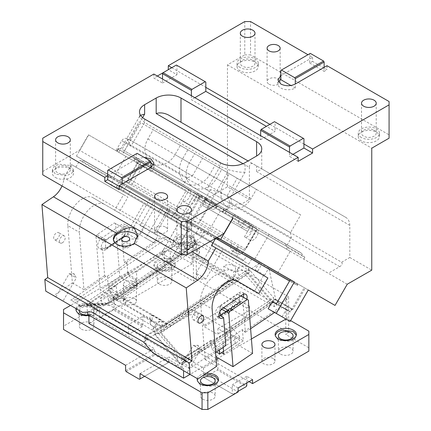 <?xml version="1.0" encoding="UTF-8"?>
<svg xmlns="http://www.w3.org/2000/svg" width="431" height="431" viewBox="0 0 431 431"><rect width="100%" height="100%" fill="white"/><g stroke="black" fill="none" stroke-linecap="round" stroke-linejoin="round"><path stroke-width="0.32" stroke-dasharray="2.15 1.62" d="M107.685 175.676L136.546 159.012L143.949 157.288M119.231 186.337L122.118 188.008L122.118 184.005M150.979 163.015A10.204 5.889 0 0 0 136.546 163.015L136.546 153.684L137.123 153.35M150.979 167.347L150.979 171.344A10.204 5.889 0 0 0 153.964 167.18A10.204 5.889 0 0 0 153.361 165.181M136.546 163.015L150.979 171.344M298.166 161.345L289.508 156.345L289.508 152.348M122.118 188.008L119.231 189.672M107.685 170.342L136.546 153.684M42.75 174.841L42.75 138.184M153.862 74.035L153.862 78.033L162.519 83.032L162.519 79.035M191.38 95.698L191.38 99.696L260.647 139.687L260.647 135.684M140.538 115.314L139.488 117.092L144.627 122.517L220.241 166.172C226.399 169.97 239.27 172.955 245.061 172.109L245.061 162.681M242.998 163.699L249.393 167.39C249.495 164.206 250.648 162.988 252.852 163.732L346.362 217.72C348.566 219.524 349.719 222.073 349.821 225.375L349.821 257.49L341.654 262.21L230.197 197.856C225.505 194.575 219.029 191.881 210.781 189.78L206.594 189.807L220.241 166.172L220.241 162.681M349.821 225.375L256.607 171.554C260.001 170.17 261.714 169.275 261.741 168.86L248.046 160.957M144.627 119.026L144.627 122.517L130.981 146.152L126.843 138.486L129.763 139.87L241.22 204.224L249.393 199.505L249.393 167.39M68.146 166.845A7.349 4.24 180 0 1 70.301 169.846A7.349 4.24 180 0 1 65.765 173.763A7.349 4.24 180 0 1 57.759 172.842A7.349 4.24 180 0 1 55.61 169.846A7.349 4.24 180 0 1 60.141 165.924A7.349 4.24 180 0 1 68.146 166.845M189.36 236.829A7.349 4.24 180 0 1 191.515 239.825A7.349 4.24 180 0 1 186.979 243.747A7.349 4.24 180 0 1 178.973 242.825A7.349 4.24 180 0 1 176.818 239.825A7.349 4.24 180 0 1 181.354 235.908A7.349 4.24 180 0 1 189.36 236.829M165.698 227.164A6.53 3.771 180 0 1 167.611 229.831A6.53 3.771 180 0 1 163.575 233.311A6.53 3.771 180 0 1 156.458 232.492A6.53 3.771 180 0 1 154.546 229.831A6.53 3.771 180 0 1 158.581 226.345A6.53 3.771 180 0 1 165.698 227.164M292.967 154.346L289.508 156.345M260.647 139.687L275.075 131.353L266.417 126.353M269.881 124.354L275.075 127.355L275.075 122.021L274.499 121.687M303.936 144.019L275.075 127.355L275.075 131.353M42.75 171.511L79.552 150.263L88.474 134.806L197.996 198.039L195.749 196.741L183.504 217.951L277.99 272.5L208.151 232.18L220.392 210.969L290.235 251.295L277.99 272.5M223.851 233.575L79.552 150.263M176.662 247.491A10.613 6.126 -0 0 0 188.228 248.816A10.613 6.126 -0 0 0 194.78 243.159A10.613 6.126 -0 0 0 191.671 238.828A10.613 6.126 -0 0 0 180.104 237.497A10.613 6.126 -0 0 0 173.553 243.159A10.613 6.126 -0 0 0 176.662 247.491M55.448 177.507A10.613 6.126 -0 0 0 67.015 178.838A10.613 6.126 -0 0 0 73.566 173.176A10.613 6.126 -0 0 0 70.458 168.844A10.613 6.126 -0 0 0 58.891 167.519A10.613 6.126 -0 0 0 52.34 173.176A10.613 6.126 -0 0 0 55.448 177.507M195.749 196.741L88.474 134.806M217.073 237.492L183.504 217.951M145.818 238.138L131.945 230.127L153.899 242.804L145.818 238.138L163.979 206.681L335.016 305.423M308.284 289.988L296.065 282.935C297.169 283.63 297.557 284.482 297.218 285.489L268.357 268.825L269.515 267.608L193.05 223.463L269.515 267.608M88.678 134.925L76.432 156.135L208.151 232.18M76.432 156.135L168.02 209.013L153.942 233.403L140.064 225.386L154.147 201.002M163.979 206.681L168.02 209.013M268.163 308.768L290.122 321.451M282.041 316.785L286.119 309.711L290.16 312.044L304.243 287.655M347.262 284.218L202.958 200.905L227.455 186.844L249.393 199.505M190.717 222.116L202.958 200.905M347.327 284.255L203.028 200.943M349.821 257.49L371.759 270.151M341.654 262.21C342.753 263.729 342.106 265.216 339.709 266.66L328.282 273.259M244.77 21.55L244.77 54.877L227.455 64.871L227.455 186.844M227.455 64.871L371.759 148.183M244.77 54.877L250.546 54.877L250.546 21.55M389.074 101.527L389.074 134.855L250.546 54.877M389.074 134.855L389.074 138.184M358.258 136.444A10.613 6.126 0 0 0 358.258 136.519A10.613 6.126 0 0 0 361.367 140.851A10.613 6.126 0 0 0 369.001 142.645A10.613 6.126 0 0 0 379.485 136.519A10.613 6.126 0 0 0 376.376 132.188A10.613 6.126 0 0 0 364.868 130.846A10.613 6.126 0 0 0 358.258 136.444M237.05 66.466A10.613 6.126 0 0 0 237.045 66.541A10.613 6.126 0 0 0 240.153 70.873A10.613 6.126 0 0 0 247.787 72.667A10.613 6.126 0 0 0 258.271 66.541A10.613 6.126 0 0 0 255.163 62.204A10.613 6.126 0 0 0 243.655 60.863A10.613 6.126 0 0 0 237.05 66.466M269.014 84.201A6.53 3.771 0 0 0 276.131 85.02A6.53 3.771 0 0 0 280.161 81.534A6.53 3.771 0 0 0 278.248 78.868A6.53 3.771 0 0 0 271.131 78.049A6.53 3.771 0 0 0 267.101 81.534A6.53 3.771 0 0 0 269.014 84.201M280.85 75.7L312.594 57.371L307.976 54.71M171.759 67.705L205.813 87.364M162.519 83.032L176.952 74.703L168.295 69.703L163.101 72.704M157.326 76.034L153.862 78.033M113.665 177.626L125.911 156.421M131.945 230.127L150.107 198.669M140.021 234.793L144.105 227.719L140.064 225.386M153.899 242.804L157.983 235.735L153.942 233.403M222.078 211.944L233.505 205.345C236.01 203.96 238.58 203.588 241.22 204.224M176.376 65.038L176.952 65.372L176.952 74.703M194.844 97.697L191.38 99.696M203.766 201.369L222.008 211.901L203.766 201.369L209.482 191.472L206.594 189.807M118.013 149.034L118.498 148.356L118.38 149.245L198.405 195.448L199.165 196.525L216.481 206.524L215.721 205.447L118.013 149.034L116.79 151.157L116.165 150.796L220.392 210.969M346.362 217.72L261.741 168.86L261.746 148.851M70.458 165.515L73.566 169.846L71.778 173.246L67.015 175.503L55.448 174.178L52.34 169.846L54.128 166.441L58.891 164.184L70.458 165.515M191.671 235.493L194.78 239.825L192.991 243.229L188.228 245.487L176.662 244.156L173.553 239.825L175.342 236.42L180.104 234.168L191.671 235.493M275.075 122.021L303.936 138.685M290.235 251.295L116.79 151.157M276.282 304.033L290.16 312.044M286.119 309.711L272.247 301.7M327.027 65.706L327.027 69.703L312.594 61.374L312.594 57.371M361.367 137.521A10.613 6.126 180 0 1 358.258 133.19A10.613 6.126 180 0 1 364.809 127.528A10.613 6.126 180 0 1 376.376 128.853A10.613 6.126 180 0 1 379.485 133.19A10.613 6.126 180 0 1 372.934 138.847A10.613 6.126 180 0 1 361.367 137.521M240.153 67.538A10.613 6.126 180 0 1 237.045 63.206A10.613 6.126 180 0 1 243.596 57.544A10.613 6.126 180 0 1 255.163 58.875A10.613 6.126 180 0 1 258.271 63.206A10.613 6.126 180 0 1 251.72 68.868A10.613 6.126 180 0 1 240.153 67.538M176.952 65.372L205.813 82.035M312.594 61.374L309.706 63.039L309.706 53.708L280.85 70.372M278.464 81.868A10.204 5.889 0 0 0 277.86 83.867A10.204 5.889 0 0 0 280.85 88.032A10.204 5.889 0 0 0 295.278 88.032L295.278 84.034M324.139 67.371L324.139 71.368L327.027 69.703M252.852 60.205A7.349 4.24 180 0 1 255.007 63.206A7.349 4.24 180 0 1 250.47 67.123A7.349 4.24 180 0 1 242.464 66.207A7.349 4.24 180 0 1 240.315 63.206A7.349 4.24 180 0 1 244.846 59.289A7.349 4.24 180 0 1 252.852 60.205M374.065 130.189A7.349 4.24 180 0 1 376.22 133.19A7.349 4.24 180 0 1 371.684 137.106A7.349 4.24 180 0 1 363.678 136.185A7.349 4.24 180 0 1 361.523 133.19A7.349 4.24 180 0 1 366.059 129.268A7.349 4.24 180 0 1 374.065 130.189M144.105 227.719L157.983 235.735M223.236 209.784L286.717 246.435L287.477 247.513L304.792 257.512L304.033 256.434L224.007 210.226L223.808 209.159L222.008 211.901M224.007 210.226L222.784 212.348M118.38 149.245L117.157 151.367M199.165 196.525L198.217 198.168M216.481 206.524L215.532 208.162M135.603 157.304L212.995 202.144L135.603 157.304L133.901 161.032M208.911 199.628L301.307 253.132L208.911 199.628C207.753 199.02 206.826 199.111 206.126 199.903L204.897 202.026M287.477 247.513L286.529 249.15M304.792 257.512L303.844 259.15M309.706 63.039L324.139 71.368M310.288 53.374L309.706 53.708M295.278 88.032L290.93 85.521M301.307 253.132L304.033 256.434M223.808 209.159L223.915 208.292M118.498 148.356L120.599 148.641M198.405 195.448L197.053 192.943M212.995 202.144L215.721 205.447M286.717 246.435L285.365 243.93M300.38 252.437L285.37 243.774M212.068 201.449L197.059 192.786L212.068 201.449M205.226 199.386L205.425 199.03L200.049 195.922L187.598 217.488L192.98 220.591L205.226 199.386L256.634 229.066L205.226 199.386M187.598 217.488L182.701 214.66L195.151 193.099L200.049 195.922M195.151 193.099L200.921 196.428L201.536 195.367L211.061 200.868L227.385 172.589L214.972 165.423L209.671 174.614C204.73 183.601 193.627 187.808 186.515 183.396C179.134 179.441 177.227 167.724 182.539 158.953L187.846 149.762L180.341 145.43L175.034 154.621C170.1 163.608 158.996 167.815 151.879 163.403C144.498 159.448 142.596 147.725 147.908 138.96L153.215 129.769L140.802 122.603L124.478 150.882L134.003 156.378L133.389 157.439L139.159 160.774L126.714 182.335L120.939 179L119.306 181.828L186.844 220.817L188.476 217.989L244.388 250.276L245.331 250.023L245.546 249.053L199.693 222.585L198.734 222.789L192.98 220.591M182.701 214.66L188.476 217.989M229.27 173.682L256.402 189.344L251.095 198.535A19.185 15.661 120 0 1 227.94 207.316L186.515 183.396L227.94 207.316A19.185 15.661 120 0 1 223.969 182.873L229.27 173.682L187.846 149.762M180.341 145.43L221.771 169.351L216.464 178.536A19.185 15.661 120 0 1 193.309 187.318L151.879 163.403L193.309 187.318A19.185 15.661 120 0 1 189.333 162.875L194.64 153.684L153.215 129.769M138.68 160.494L189.306 189.721A6.61 3.82 -60 0 1 189.306 197.355A6.61 3.82 -60 0 1 182.696 201.175L189.101 190.076L189.495 190.303L138.475 160.849L126.229 182.054L131.611 185.163L144.062 163.597L138.68 160.494L138.475 160.849L140.361 163.058L140.463 163.877L186.316 190.351L189.101 190.076L139.116 161.216M139.159 160.774L144.062 163.597M133.389 157.439L189.699 189.947L189.495 190.303M195.076 193.056A6.61 3.82 -60 0 1 195.076 200.69A6.61 3.82 -60 0 1 188.466 204.51L195.076 193.056L189.699 189.947M182.696 201.175L188.466 204.51L182.696 201.175L176.855 211.282L175.703 208.733L186.316 190.351M120.939 179L126.876 182.426L129.09 182.582L129.85 182.259L140.463 163.877M126.229 182.054L176.855 211.282A6.61 3.82 -60 0 1 170.245 215.101L176.015 218.436C178.218 219.255 180.427 217.984 182.631 214.616L176.855 211.282M176.015 210.797L170.245 207.467A6.61 3.82 120 0 0 170.245 215.101L176.015 218.436C174.205 216.933 174.205 214.39 176.015 210.797L182.631 214.616M176.209 222.224L176.451 221.415L164.206 214.347L167.061 209.401L131.552 188.897L128.697 193.848L116.451 186.779L183.983 225.769L186.844 220.817L192.037 223.818L109.215 175.999L119.306 181.828L116.451 186.779L117.027 188.051L242.588 260.545L243.984 260.405L176.451 221.415L179.716 215.759L254.796 259.112L269.084 234.367L287.267 244.867L291.345 237.793L229.922 202.333L225.839 209.401L211.061 200.868M134.003 156.378L201.552 195.378L187.264 220.122M126.714 182.335L131.611 185.163M194.823 312.96A4.084 2.354 120 0 0 192.361 316.559A4.084 2.354 120 0 0 193.034 319.667A4.084 2.354 120 0 0 195.324 319.312A4.084 2.354 120 0 0 197.786 315.707A4.084 2.354 120 0 0 197.112 312.599A4.084 2.354 120 0 0 194.823 312.96M240.778 295.946L237.847 294.254L240.961 295.822M237.847 294.254L220.597 305.956L223.527 307.648M243.58 294.228A6.12 3.534 120 0 0 242.384 292.299A6.12 3.534 120 0 0 238.946 292.838L219.395 306.102A6.12 3.534 120 0 0 215.705 311.505A6.12 3.534 120 0 0 216.712 316.165A6.12 3.534 120 0 0 218.98 316.235M198.939 348.69L193.255 345.403L198.939 348.69L198.109 345.323L194.78 346.287M197.937 378.978L153.215 353.156M189.489 368.624L183.261 361.442L275.264 299.028L281.491 306.215L273.588 301.652L272.651 303.02L183.083 363.78L180.982 365.014L181.586 364.066L189.489 368.624L224.562 344.832L222.859 342.866L223.215 347.332M175.891 366.253L180.255 363.295L181.586 364.066L183.261 361.442M225.828 345.56L224.562 344.832M215.581 352.515L205.129 359.605L200.587 302.309L212.133 308.973M216.674 366.269L205.129 359.605M267.877 277.973L211.508 245.428M263.546 275.474L254.57 291.027L258.896 293.522M85.203 161.356L112.69 177.222L85.203 161.356L79.67 160.526L108.531 177.189L109.215 175.999M112.82 177.141L189.284 221.286L86.27 161.808L162.729 205.959L161.577 207.176L161.986 206.471L169.13 210.592L157.267 231.108A1.632 0.943 -60 0 0 156.512 231.318L154.045 232.988L161.259 237.152L92.902 197.689L114.598 210.215L123.573 194.661L127.905 197.161L118.924 212.715L114.598 210.215M162.729 205.959L189.284 221.286C190.389 221.981 190.771 222.832 190.437 223.84L80.985 160.644M110.848 184.484L248.768 264.111L110.848 184.484L113.703 179.538L109.84 177.308L112.69 177.222M109.84 177.308L108.531 177.189M74.843 277.041L69.154 273.755L74.843 277.041L74.013 273.674L70.679 274.639M113.407 239.733L117 244.932A12.246 7.661 -4.5 0 0 130.593 245.853A12.246 7.661 -4.5 0 0 137.834 238.117A12.246 7.661 -4.5 0 0 137.624 237.039M123.255 247.383A4.084 2.554 -4.5 0 0 127.786 247.69A4.084 2.554 -4.5 0 0 130.2 245.11A4.084 2.554 -4.5 0 0 129.004 243.483A4.084 2.554 -4.5 0 0 124.473 243.176A4.084 2.554 -4.5 0 0 122.059 245.751A4.084 2.554 -4.5 0 0 123.255 247.383L126.283 247.34M192.264 251.812L63.96 177.739A16.324 9.428 -60 0 1 62.016 185.966M56.795 239.329A4.084 2.354 -60 0 1 54.505 239.69A4.084 2.354 -60 0 1 53.832 236.581A4.084 2.354 -60 0 1 56.294 232.982A4.084 2.354 -60 0 1 58.584 232.621A4.084 2.354 -60 0 1 59.257 235.73A4.084 2.354 -60 0 1 56.795 239.329M62.57 242.664A4.084 2.354 -60 0 1 60.275 243.025A4.084 2.354 -60 0 1 59.607 239.916A4.084 2.354 -60 0 1 62.064 236.312A4.084 2.354 -60 0 1 64.359 235.956A4.084 2.354 -60 0 1 65.027 239.065A4.084 2.354 -60 0 1 62.57 242.664M67.834 225.661A20.817 12.02 -60 0 1 81.211 199.526A20.817 12.02 -60 0 1 92.902 197.689L104.447 204.353A20.817 12.02 -60 0 0 92.757 206.19A20.817 12.02 -60 0 0 79.374 232.325L67.834 225.661L72.37 282.957L53.638 295.666L45.751 291.114M72.37 282.957L83.916 289.621L79.374 232.325M123.573 194.661L71.535 164.615L63.96 177.739M82.59 312.383L53.638 295.666M157.267 231.108L174.523 241.074L172.044 243.025L194.828 241.64L197.118 243.946L195.604 248.229L194.623 248.779L197.587 249.732L199.612 252.496L199.208 247.416A6.939 4.342 -4.5 0 0 197.182 244.652A6.939 4.342 -4.5 0 0 187.388 245.131L197.199 250.799A6.939 4.342 -4.5 0 0 199.208 247.416M174.523 241.074L157.293 231.091M174.55 241.058L205.021 231.318L169.13 210.592M274.59 312.48L282.472 307.136L289.686 311.301L292.153 309.63A1.632 0.943 -60 0 1 292.908 309.42L275.651 299.459L274.439 299.4L272.252 300.881L273.588 301.652L275.264 299.028M205.021 231.318L259.963 263.034L247.055 271.794L245.972 275.317L161.248 332.791L160.122 332.743L185.125 361.598L183.083 363.78M182.27 364.281L272.812 302.864L246.564 272.559L156.022 333.982L160.122 332.743M185.125 361.598L185.4 360.672L270.124 303.198L272.812 302.864M156.022 333.982L154.729 334.709L180.982 365.014M199.612 252.496L197.603 255.879L224.152 271.207C227.412 269.359 230.677 269.203 233.947 270.722L235.703 272.494L236.5 271.837C239.948 270.032 243.467 270.016 247.055 271.794L272.252 300.881M222.859 342.866L242.411 329.602L244.113 331.568L245.379 332.301L243.165 304.361A6.12 3.534 120 0 0 246.791 299.189M244.113 331.568L281.491 306.215M250.605 328.756L245.379 332.301M259.963 263.034L268.874 268.179L275.651 299.459M207.737 232.885L194.828 241.64L195.491 243.073L194.65 245.029L108.919 303.176L103.268 304.997L102.826 304.049L91.329 311.85M124.214 236.527L106.963 248.229L106.619 248.03L123.428 236.603L124.214 236.527L125.265 234.475L124.688 234.141L123.428 236.603L106.619 248.03L105.137 247.405L105.714 247.739L105.261 242.023L96.027 236.694L97.077 234.642L114.328 222.94L124.812 228.764L114.328 222.94M106.963 248.229L105.714 247.739M105.864 249.646A6.12 3.534 -60 0 1 102.427 250.185A6.12 3.534 -60 0 1 101.42 245.519A6.12 3.534 -60 0 1 105.11 240.121L124.661 226.857A6.12 3.534 -60 0 1 128.099 226.318A6.12 3.534 -60 0 1 129.106 230.978A6.12 3.534 -60 0 1 125.416 236.382L105.864 249.646L105.288 249.312L105.137 247.405M81.217 305.94L87.498 304.146L172.222 246.672L171.759 244.517L81.217 305.94L79.53 306.441L76.432 299.76L168.435 237.352L162.805 237.696L125.432 263.05L126.973 262.953L107.421 276.217L105.881 276.309L104.614 275.581L102.4 247.642L105.288 249.312L124.839 236.048L124.688 234.141M102.4 247.642A6.12 3.534 -60 0 1 98.963 248.186A6.12 3.534 -60 0 1 97.956 243.52A6.12 3.534 -60 0 1 101.646 238.122L121.197 224.858A6.12 3.534 -60 0 1 124.634 224.319A6.12 3.534 -60 0 1 125.642 228.98A6.12 3.534 -60 0 1 121.951 234.383L124.166 262.317L125.432 263.05M125.416 236.382L121.951 234.383M97.077 234.642L106.312 239.975L123.562 228.274M125.265 234.475L124.812 228.764M106.312 239.975L105.261 242.023M119.802 276.761L100.251 290.025L117.571 300.024L137.117 286.76L119.802 276.761L115.578 223.43M96.027 236.694L100.251 290.025M76.432 299.76L70.808 300.105L80.042 305.439L102.826 304.049L100.17 298.322L109.948 291.69L112.604 297.422L114.932 299.804L115.912 298.969L115.513 293.894L125.324 299.556L125.728 304.636L152.278 319.964L151.874 314.889A6.939 4.342 -4.5 0 0 149.864 318.267A6.939 4.342 -4.5 0 0 151.895 321.036A6.939 4.342 -4.5 0 0 161.69 320.551L162.088 325.631L160.849 326.31L164.825 327.571L237.276 278.421L234.954 276.039L162.088 325.631L162.158 326.472L163.651 325.911L234.065 278.14L233.564 271.794A6.939 4.342 -4.5 0 0 235.574 268.411A6.939 4.342 -4.5 0 0 233.543 265.647A6.939 4.342 -4.5 0 0 223.754 266.126L233.564 271.794M79.53 306.441L103.268 304.997M86.313 304.55L108.919 303.176L109.334 302.815L87.498 304.146M168.435 237.352L171.759 244.517L195.491 243.073L104.948 304.496M162.805 237.696L172.044 243.025M105.881 276.309L70.808 300.105M137.117 286.76L136.514 279.143L127.856 274.143L126.973 262.953M107.421 276.217L108.305 287.407L127.856 274.143M136.514 279.143L116.968 292.407L117.571 300.024M116.968 292.407L108.305 287.407M124.166 262.317L161.259 237.152M187.997 254.198L187.889 251.483L234.065 278.14L233.527 279.035L231.862 279.525L187.997 254.198L123.401 298.02L115.982 299.809L162.158 326.472M163.651 325.911L166.323 324.618L167.266 323.347L123.401 298.02M115.982 299.809L115.912 298.969L187.792 250.212L187.388 245.131M117.474 299.254L187.889 251.483L187.792 250.212L189.037 249.533L185.055 248.272L112.604 297.422M109.948 291.69A6.939 1.756 155.1 0 1 111.354 292.083L114.932 299.804L113.789 300.94L113.504 297.271A6.939 4.342 -4.5 0 0 115.53 300.041A6.939 4.342 -4.5 0 0 125.324 299.556M113.789 300.94L114.177 303.349L113.38 304.006C109.932 305.811 106.414 305.827 102.826 304.049M111.354 292.083A6.939 1.756 155.1 0 1 109.091 294.761A6.939 1.756 155.1 0 1 100.17 298.322M194.828 241.64L192.172 235.908L182.394 242.54L185.055 248.272M182.394 242.54A6.939 1.756 -24.9 0 0 191.321 238.979A6.939 1.756 -24.9 0 0 193.578 236.307A6.939 1.756 -24.9 0 0 192.172 235.908M189.037 249.533C190.362 246.43 192.226 246.176 194.623 248.779M197.603 255.879L197.199 250.799M224.152 271.207L223.754 266.126M234.954 276.039L235.865 272.085L235.574 268.411M239.237 275.355A6.939 5.759 -147.4 0 1 238.278 268.303A6.939 5.759 -147.4 0 1 239.663 266.891A6.939 5.759 -147.4 0 1 249.016 268.728L239.237 275.355L237.276 278.421M249.016 268.728L247.055 271.794M154.729 334.709L157.013 331.137L166.786 324.505L164.825 327.571M166.786 324.505A6.939 5.759 32.6 0 0 157.439 322.668A6.939 5.759 32.6 0 0 156.054 324.085A6.939 5.759 32.6 0 0 157.013 331.137M143.55 342.004L155.052 334.203L152.962 328.923L157.207 325.459C159.012 324.721 160.224 325.006 160.849 326.31M152.278 319.964A6.939 4.342 -4.5 0 0 150.268 323.347A6.939 4.342 -4.5 0 0 152.299 326.116A6.939 4.342 -4.5 0 0 155.257 327.07M151.874 314.889L161.69 320.551M115.513 293.894A6.939 4.342 -4.5 0 0 113.504 297.271M114.177 303.349A6.939 4.342 -4.5 0 0 115.934 305.121A6.939 4.342 -4.5 0 0 125.728 304.636M80.042 305.439L75.684 308.397M83.916 289.621L104.614 275.581M154.045 232.988L118.924 212.715M71.535 164.615L127.905 197.161M75.867 167.115L79.67 160.526M179.824 227.137L185.95 230.671L179.824 227.137L179.824 226.194L183.908 219.126L193.384 224.594L161.986 206.471M179.824 226.194L189.301 231.668C186.682 231.943 190.588 232.999 185.95 230.671A0.819 0.469 120 0 0 186.407 230.601A0.819 0.469 120 0 0 186.763 230.197L190.847 223.129M190.437 223.84L173.704 214.175L174.113 213.469L183.908 219.126M232.007 243.122A6.61 3.82 120 0 0 232.007 250.761L232.007 250.761A6.61 3.82 120 0 0 237.158 248.924A6.61 3.82 120 0 0 238.618 246.941M232.007 250.761L237.777 254.091A6.61 3.82 120 0 0 242.928 252.259A6.61 3.82 120 0 0 244.388 250.276L237.777 246.457A6.61 3.82 120 0 0 236.786 248.714A6.61 3.82 120 0 0 237.777 254.091L232.007 250.761M179.716 215.759L247.249 254.753L246.839 255.459L174.113 213.469M247.249 254.753L254.796 259.112M221.771 169.351L194.64 153.684M256.402 189.344L214.972 165.423M229.922 202.333L227.035 195.954L237.239 178.278L227.385 172.589M237.239 178.278L300.703 214.924L290.499 232.595L227.035 195.954M290.499 232.595L291.345 237.793M300.703 214.924L140.802 122.603M128.912 139.299L126.024 142.349L187.447 177.814L192.377 175.945L128.912 139.299L139.111 121.628M124.478 150.882L121.941 149.417L126.024 142.349M192.377 175.945L202.581 158.269M187.447 177.814L183.369 184.883L121.941 149.417M183.369 184.883L269.084 234.367M225.839 209.401L287.267 244.867M251.068 225.381L244.452 236.834A6.61 3.82 120 0 0 251.068 233.015A6.61 3.82 120 0 0 251.068 225.381L256.838 228.71A6.61 3.82 120 0 1 256.838 236.35A6.61 3.82 120 0 1 250.228 240.164L244.388 250.276L237.777 246.457M250.228 240.164L244.452 236.834L250.228 240.164L256.634 229.066L256.887 230.009L256.154 230.677L245.546 249.053M242.588 260.545L183.407 226.377L183.983 225.769L196.229 232.837L199.084 227.886L234.593 248.391L231.738 253.336L243.984 260.405L246.839 255.459L261.827 264.111L261.423 264.817L268.357 268.825L268.766 268.12L297.627 284.783L297.218 285.489L289.551 281.06M200.921 196.428L256.838 228.71M248.768 264.111L252.033 258.455M236.522 257.043L239.787 251.386L199.084 227.886M201.013 236.544L204.278 230.887M191.989 223.005L187.765 222.294L261.423 264.817L257.749 271.18L257.749 272.123L263.869 275.657A0.819 0.469 120 0 0 264.327 275.587A0.819 0.469 120 0 0 264.688 275.188L268.357 268.825M187.765 222.294L186.451 222.175L187.14 220.99M215.026 238.672L186.451 222.175M268.766 268.12L261.827 264.111M188.773 229.47L192.037 223.818M158.603 212.057L161.867 206.401L167.061 209.401M170.848 219.126L173.704 214.175L125.949 186.607L126.358 185.896L161.867 206.401M131.552 188.897L126.358 185.896M123.094 191.553L125.949 186.607L113.703 179.538L114.113 178.827M128.287 194.553L128.697 193.848L164.206 214.347L163.796 215.053M195.819 233.543L196.229 232.837L231.738 253.336L231.328 254.042M234.593 248.391L239.787 251.386M183.407 226.377L117.027 188.051M297.627 284.783L268.874 268.179M304.771 288.905L292.935 309.404L275.673 299.443M282.472 307.136L289.686 311.301M237.163 280.974L225.661 274.337A20.817 12.02 120 0 0 225.661 274.331A20.817 12.02 120 0 0 213.97 276.169A20.817 12.02 120 0 0 200.587 302.309M225.661 274.337L237.201 281.001M220.731 315.961L240.277 302.697L243.165 304.361M220.677 315.271L239.701 302.363A6.12 3.534 120 0 0 243.332 297.185M239.701 302.363L240.277 302.697L240.126 300.79L239.55 300.461L239.097 294.745M220.58 314.054L222.078 314.641L238.871 303.252L240.126 300.79M238.871 303.252L238.849 302.707L221.599 314.409L221.254 314.21L238.505 302.508L238.849 302.707M238.505 302.508L239.55 300.461M221.599 314.409L222.078 314.641M221.254 314.21L220.004 313.72M220.597 305.956L219.546 308.009L219.842 311.721M221.593 309.189L219.546 308.009M242.411 329.602L243.299 340.792L223.748 354.056M252.561 353.409L235.245 343.41L215.926 356.809M215.694 356.674L215.091 349.056L221.437 352.72M235.245 343.41L234.642 335.792L243.299 340.792M155.052 334.203L180.255 363.295M205.425 199.03L256.445 228.484L256.24 228.839M206.648 200.21L210.005 203.27L210.306 204.202L199.693 222.585M215.091 349.056L234.642 335.792M215.284 244.781L213.194 243.574L196.051 273.265L205.948 278.981L196.051 273.265L199.284 279.094L205.948 278.981L223.091 249.29L215.284 244.781L221.001 248.084M180.594 224.75L178.504 223.544L161.361 253.234L171.258 258.95L161.361 253.234L164.594 259.063L171.258 258.95L188.401 229.26L180.594 224.75L186.311 228.053M145.964 204.757L143.873 203.551L126.73 233.241L136.627 238.957L126.73 233.241L129.963 239.07L136.627 238.957L153.77 209.261L145.964 204.757L151.674 208.054M180.654 224.788L178.563 223.581L161.42 253.272L171.317 258.983L161.42 253.272L164.653 259.101L171.317 258.983L188.46 229.292L180.654 224.788L186.37 228.085M217.957 204.849L201.412 195.297L207.532 198.831L206.681 198.341L202.602 205.409L247.626 231.404L251.704 224.335L217.957 204.849L215.899 208.372L212.941 209.498L206.013 205.495L205.506 202.376L199.386 198.842L199.892 201.961L206.013 205.495M202.602 205.409L247.626 231.404M241.462 227.848L245.541 220.774L251.704 224.335M245.541 220.774L200.517 194.785L196.439 201.853M206.681 198.341L200.517 194.785M234.313 214.293A3.674 3.001 120 0 1 234.125 214.654L240.245 218.188A3.674 3.001 120 0 0 240.433 217.827M238.408 221.372L238.914 224.492L232.794 220.958L232.287 217.838L238.408 221.372L240.245 218.188M232.287 217.838L234.125 214.654M232.794 220.958L239.722 224.955L242.675 223.834L248.8 227.369L245.842 228.489L239.722 224.955M238.914 224.492L245.842 228.489M242.675 223.834L244.512 220.656A3.674 3.001 120 0 1 244.733 220.311M248.8 227.369L250.637 224.19A3.674 3.001 120 0 1 250.853 223.845M207.532 198.831A3.674 3.001 120 0 1 207.343 199.197L205.506 202.376M211.831 201.315L209.773 204.838L215.899 208.372M209.773 204.838L206.821 205.959L212.941 209.498M199.892 201.961L206.821 205.959M201.412 195.297A3.674 3.001 120 0 1 201.223 195.658L199.386 198.842M226.593 328.972L194.844 310.643A4.084 2.354 0 0 0 189.074 310.643L145.78 335.636A4.084 2.354 0 0 0 144.59 337.301A4.084 2.354 0 0 0 145.78 338.971L177.529 357.299A4.084 2.354 0 0 0 183.299 357.299L226.593 332.306A4.084 2.354 0 0 0 227.789 330.636A4.084 2.354 0 0 0 226.593 328.972L226.593 333.637A4.084 2.354 180 0 1 227.789 335.302A4.084 2.354 180 0 1 226.593 336.967L199.176 352.8L199.176 348.798L184.743 357.132L184.743 361.13L183.299 361.965A4.084 2.354 180 0 1 177.529 361.965L168.871 356.965L168.871 362.299L168.295 362.627L155.02 354.966L154.438 353.964L154.438 348.631L145.78 343.636A4.084 2.354 180 0 1 144.59 341.966A4.084 2.354 180 0 1 145.78 340.301L147.224 339.466L147.224 335.469L128.465 324.64L128.465 328.637L147.224 339.466M164.54 267.823L170.315 267.823L170.315 251.16L164.54 251.16L164.54 267.823L108.262 300.31L161.657 331.137L189.074 315.309A4.084 2.354 180 0 1 194.844 315.309L203.502 320.308L203.502 325.637L204.078 326.639L217.353 334.305L217.935 333.971L217.935 328.637L226.593 333.637M161.657 331.137L161.657 327.14L147.224 335.469M184.743 361.13L238.133 391.957M140.01 373.629L168.871 356.965M202.635 399.117A7.349 4.24 0 0 0 210.646 400.038A7.349 4.24 0 0 0 215.177 396.121A7.349 4.24 0 0 0 213.027 393.12A7.349 4.24 0 0 0 205.021 392.199A7.349 4.24 0 0 0 200.485 396.121A7.349 4.24 0 0 0 202.635 399.117M238.133 387.954L232.363 384.624L232.363 393.956L203.502 377.292L203.502 367.961L184.743 357.132M203.502 367.961L217.935 359.632L199.176 348.798M217.935 328.637L249.678 310.309L288.641 332.802L285.753 334.472L308.844 347.801L308.844 351.13M249.102 381.624L199.176 352.8M273.055 358.463A6.53 3.771 0 0 0 265.938 357.644A6.53 3.771 0 0 0 261.908 361.13A6.53 3.771 0 0 0 263.82 363.796A6.53 3.771 0 0 0 270.937 364.615A6.53 3.771 0 0 0 274.967 361.13A6.53 3.771 0 0 0 273.055 358.463M280.559 354.131A7.349 4.24 0 0 0 288.565 355.052A7.349 4.24 0 0 0 293.102 351.13A7.349 4.24 0 0 0 290.947 348.135A7.349 4.24 0 0 0 282.941 347.214A7.349 4.24 0 0 0 278.41 351.13A7.349 4.24 0 0 0 280.559 354.131M246.791 317.308L246.214 317.642L232.939 309.975L232.363 308.979L232.363 299.647L246.791 307.976L246.791 317.308L217.935 333.971M246.214 317.642L217.353 334.305M232.939 309.975L204.078 326.639M232.363 308.979L203.502 325.637M203.502 320.308L235.251 301.98L196.288 279.482L193.4 281.152L170.315 267.823M134.526 298.478A6.53 3.771 0 0 0 127.409 297.665A6.53 3.771 0 0 0 123.379 301.145A6.53 3.771 0 0 0 125.292 303.812A6.53 3.771 0 0 0 132.409 304.631A6.53 3.771 0 0 0 136.438 301.145A6.53 3.771 0 0 0 134.526 298.478M159.346 284.148A7.349 4.24 0 0 0 167.352 285.069A7.349 4.24 0 0 0 171.888 281.152A7.349 4.24 0 0 0 169.739 278.151A7.349 4.24 0 0 0 161.733 277.23A7.349 4.24 0 0 0 157.196 281.152A7.349 4.24 0 0 0 159.346 284.148M161.657 327.14L142.898 316.306L128.465 324.64M125.583 365.294L154.438 348.631M93.834 308.644L99.604 311.974L99.604 307.976L93.834 304.647L93.834 308.644L63.529 326.138L63.529 329.473M99.604 317.308L99.604 311.974L128.465 328.637L128.465 333.971L99.604 317.308L100.186 317.642L113.461 309.975L142.322 326.639L142.898 325.637L142.898 316.306M81.427 329.139A7.349 4.24 0 0 0 89.432 330.06A7.349 4.24 0 0 0 93.963 326.138A7.349 4.24 0 0 0 91.814 323.142A7.349 4.24 0 0 0 83.808 322.221A7.349 4.24 0 0 0 79.272 326.138A7.349 4.24 0 0 0 81.427 329.139M125.583 370.628L154.438 353.964M126.159 371.624L155.02 354.966M139.434 379.291L168.295 362.627M144.627 376.29L168.871 362.299M217.935 359.632L217.935 368.963L246.791 385.621M252.566 379.625L246.791 376.29L246.791 382.96M308.844 331.137L308.844 347.801M290.607 320.61L286.911 318.471L286.911 299.146L285.753 298.478L285.753 334.472M285.753 298.478L288.641 296.814L288.641 332.802M246.791 307.976L249.678 306.312L235.251 297.977L235.251 301.98M288.641 296.814L196.288 243.493L196.288 279.482M249.678 306.312L249.678 310.309M235.251 297.977L232.363 299.647M196.288 243.493L193.4 245.158L193.4 281.152M170.315 251.16L192.248 263.82L192.248 244.496L193.4 245.158M63.529 326.138L63.529 309.474M164.54 251.16L70.544 305.428M108.262 300.31L108.262 296.312L93.834 304.647M99.604 307.976L114.037 299.647L114.037 308.979L142.898 325.637M114.037 299.647L108.262 296.312M125.292 287.148A6.53 3.771 0 0 0 132.409 287.967A6.53 3.771 0 0 0 136.438 284.482A6.53 3.771 0 0 0 134.526 281.815A6.53 3.771 0 0 0 127.409 281.001A6.53 3.771 0 0 0 123.379 284.482A6.53 3.771 0 0 0 125.292 287.148M159.346 268.82A7.349 4.24 180 0 1 157.196 265.819A7.349 4.24 180 0 1 161.733 261.903A7.349 4.24 180 0 1 169.739 262.824A7.349 4.24 180 0 1 171.888 265.819A7.349 4.24 180 0 1 167.352 269.741A7.349 4.24 180 0 1 159.346 268.82M79.293 310.482A7.349 4.24 180 0 1 84.072 306.829A7.349 4.24 180 0 1 91.814 307.809A7.349 4.24 180 0 1 93.963 310.81A7.349 4.24 180 0 1 88.43 314.921M76.109 308.639A10.613 6.126 180 0 1 83.237 303.666A10.613 6.126 180 0 1 94.125 305.143A10.613 6.126 180 0 1 97.234 309.474A10.613 6.126 180 0 1 88.915 315.46M172.044 260.157A10.613 6.126 180 0 1 175.153 264.489A10.613 6.126 180 0 1 168.602 270.151A10.613 6.126 180 0 1 157.04 268.82A10.613 6.126 180 0 1 153.932 264.489A10.613 6.126 180 0 1 160.483 258.826A10.613 6.126 180 0 1 172.044 260.157M192.248 263.82L88.915 323.482M286.911 318.471L285.936 319.032M251.413 338.965L218.215 358.134M216.125 359.341L190.023 374.41M197.317 378.623A10.613 6.126 180 0 1 206.147 373.408M246.791 376.29L232.363 384.624M197.285 380.126L197.22 380.788L200.329 385.125L211.89 386.451L216.653 384.193L218.442 380.788L218.382 380.126M203.518 375.191L197.754 378.871M286.911 299.146L277.171 304.771L182.507 250.115L192.248 244.496M178.935 243.068L136.385 271.934L137.096 280.92L116.973 294.572L116.262 285.586L86.933 305.477L107.675 304.216L158.662 333.653L250.659 271.244L199.672 241.807L178.935 243.068L179.646 252.054L274.31 306.71L277.171 304.771M274.31 306.71L273.599 297.719L231.048 326.585L231.759 335.571L211.632 349.229L216.384 351.971M219.347 349.961L210.921 340.237L211.632 349.229M210.921 340.237L181.596 360.133L182.308 369.119L183.574 368.257L183.574 370.687M275.204 335.135L275.145 335.803L278.248 340.134L289.815 341.465L294.578 339.208L296.366 335.803L296.302 335.135M88.915 315.201L88.915 313.606L87.649 314.468M86.933 305.477L87.461 312.087M179.646 252.054L182.507 250.115M157.04 270.151L168.602 271.482L173.364 269.224L175.153 265.819L172.044 261.488L160.483 260.162L155.72 262.42L153.932 265.819L157.04 270.151M76.071 310.142L76.007 310.81L79.115 315.142L90.682 316.467L95.445 314.215L97.234 310.81L94.125 306.479L84.164 304.846L76.54 308.892M88.915 313.606L183.574 368.257M250.659 271.244L273.599 297.719M158.662 333.653L181.596 360.133M231.048 326.585L239.534 336.385L223.226 347.445M239.534 336.385L239.841 340.237L231.759 335.571M223.527 351.303L239.841 340.237M151.766 351.486L182.308 369.119M199.672 241.807L107.675 304.216M136.385 271.934L128.713 272.397L108.585 286.049L116.262 285.586M137.096 280.92L129.014 276.255L108.892 289.907L108.585 286.049M108.892 289.907L116.973 294.572M128.713 272.397L129.014 276.255M203.502 377.292L204.078 377.626L217.353 369.96L246.214 386.623M217.353 369.96L217.935 368.963M238.133 391.289L232.939 394.29L232.363 393.956M204.078 377.626L232.939 394.29M113.461 309.975L114.037 308.979M142.322 326.639L129.041 334.305L128.465 333.971M100.186 317.642L129.041 334.305M245.061 172.109L230.197 197.856A4.897 3.998 -60 0 1 230.666 203.707L224.95 213.604M256.607 171.554L256.607 165.897M142.607 117.625L129.763 139.87A4.897 3.998 120 0 0 124.462 142.386L233.505 205.345M130.981 146.152L128.093 144.487L122.382 154.384M339.709 266.66L209.482 191.472A4.897 2.828 -60 0 1 210.781 189.78M118.746 152.283L124.462 142.386L121.671 140.775L128.093 144.487A4.897 2.828 -60 0 1 129.397 142.79M175.703 208.733L129.85 182.259M129.09 182.582L140.361 163.058M219.395 306.102L222.859 308.1M238.946 292.838L242.411 294.842M174.226 241.543L156.512 231.318M292.153 309.63L274.439 299.4M161.248 332.791L185.4 360.672M245.972 275.317L270.124 303.198M105.11 240.121L101.646 238.122M124.661 226.857L121.197 224.858M172.222 246.672L194.058 245.347M166.98 324.01L122.178 298.15M231.862 279.525L167.266 323.347M193.384 224.594L189.301 231.668L186.763 230.197M147.908 138.96L189.333 162.875M175.034 154.621L216.464 178.536M182.539 158.953L223.969 182.873M209.671 174.614L251.095 198.535M264.688 275.188L255.206 269.714L255.508 270.83L263.869 275.657L257.749 272.123M259.29 262.646L255.206 269.714L257.749 271.18M210.005 203.27L198.734 222.789M256.154 230.677L210.306 204.202M244.512 220.656L250.637 224.19M211.61 201.66L217.736 205.194M201.223 195.658L207.343 199.197M183.299 357.299L183.299 361.965M177.529 357.299L177.529 361.965M226.593 332.306L226.593 336.967M194.844 310.643L194.844 315.309M189.074 310.643L189.074 315.309M145.78 335.636L145.78 340.301M145.78 338.971L145.78 343.636M153.964 167.18L153.964 163.177M139.488 117.092L139.488 111.861M70.301 139.854L70.301 169.846M55.61 139.854L55.61 169.846M191.515 209.832L191.515 239.825M176.818 209.832L176.818 239.825M167.611 196.504L167.611 229.831M154.546 196.504L154.546 229.831M139.741 116.144L126.843 138.486M173.553 239.825L173.553 243.159M194.78 239.825L194.78 243.159M52.34 169.846L52.34 173.176M73.566 169.846L73.566 173.176M358.258 133.19L358.258 136.519M379.485 133.19L379.485 136.519M237.045 63.206L237.045 66.541M258.271 63.206L258.271 66.541M267.101 48.207L267.101 81.534M280.161 48.207L280.161 81.534M277.86 83.867L277.86 79.87M255.007 33.214L255.007 63.206M240.315 33.214L240.315 63.206M376.22 103.198L376.22 133.19M361.523 103.198L361.523 133.19M127.043 138.459C124.742 138.055 122.954 138.825 121.671 140.775L115.961 150.672M193.034 319.667L198.804 323.002M197.112 312.599L202.888 315.934M216.712 316.165L220.176 318.164M179.889 368.559L193.255 345.403L198.109 345.323L200.463 349.568L187.097 372.718M55.788 296.911L69.154 273.755L74.013 273.674L76.368 277.92L63.001 301.07M137.834 238.117L137.613 235.342M130.2 245.11L129.693 238.758M122.059 245.751L121.558 239.404M113.423 240.051L113.369 239.415M60.275 243.025L54.505 239.69M64.359 235.956L58.584 232.621M123.632 236.36L106.532 247.96M102.427 250.185L98.963 248.186M128.099 226.318L124.634 224.319M109.048 303.101L194.65 245.029M166.323 324.618L233.527 279.035M193.578 236.307L197.118 243.946M238.278 268.303L235.865 272.085M156.054 324.085L152.962 328.923M150.268 323.347L149.864 318.267M242.384 292.299L245.848 294.298M256.887 230.009L245.331 250.023M249.878 232.708L253.961 225.639M194.182 200.55L198.265 193.481M227.789 330.636L227.789 335.302M144.59 337.301L144.59 341.966M200.485 380.788L200.485 396.121M215.177 380.788L215.177 396.121M274.967 361.13L274.967 344.466M261.908 361.13L261.908 344.466M278.41 335.803L278.41 351.13M293.102 335.803L293.102 351.13M136.438 301.145L136.438 284.482M123.379 301.145L123.379 284.482M157.196 265.819L157.196 281.152M171.888 265.819L171.888 281.152M79.272 310.81L79.272 326.138M93.963 310.81L93.963 326.138M76.007 310.81L76.007 309.474M97.234 310.81L97.234 309.474M153.932 265.819L153.932 264.489M175.153 265.819L175.153 264.489M275.145 335.803L275.145 334.472M296.366 335.803L296.366 334.472M197.22 380.788L197.22 379.458M218.442 380.788L218.442 379.458"/><path stroke-width="0.65" d="M150.979 167.347L150.979 162.013L122.118 178.676L122.118 184.005L150.979 167.347L153.964 163.177L150.979 159.012L143.949 157.288M181.279 221.496L187.054 221.496L298.166 157.347L153.862 74.035L42.75 138.184L42.75 141.519L104.803 177.34L107.685 175.676L107.685 179.673L104.803 181.343L119.231 189.672L119.231 185.675L181.279 221.496L181.279 254.823L187.054 254.823L223.851 233.575L232.778 218.118M122.118 184.005L119.231 185.675M144.627 104.695L156.173 98.031A17.552 10.134 180 0 1 180.993 98.031L256.607 141.686A17.552 10.134 180 0 1 261.746 148.851A17.552 10.134 180 0 1 256.607 156.017L245.061 162.681A17.552 10.134 180 0 1 220.241 162.681L144.627 119.026A17.552 10.134 180 0 1 139.488 111.861A17.552 10.134 180 0 1 144.627 104.695L144.627 114.123L140.538 115.314M57.759 142.85A7.349 4.24 180 0 1 55.61 139.854A7.349 4.24 180 0 1 60.141 135.932A7.349 4.24 180 0 1 68.146 136.853A7.349 4.24 180 0 1 70.301 139.854A7.349 4.24 180 0 1 65.765 143.771A7.349 4.24 180 0 1 57.759 142.85M178.973 212.833A7.349 4.24 180 0 1 176.818 209.832A7.349 4.24 180 0 1 181.354 205.916A7.349 4.24 180 0 1 189.36 206.832A7.349 4.24 180 0 1 191.515 209.832A7.349 4.24 180 0 1 186.979 213.754A7.349 4.24 180 0 1 178.973 212.833M156.458 199.17A6.53 3.771 180 0 1 154.546 196.504A6.53 3.771 180 0 1 158.581 193.018A6.53 3.771 180 0 1 165.698 193.837A6.53 3.771 180 0 1 167.611 196.504A6.53 3.771 180 0 1 163.575 199.989A6.53 3.771 180 0 1 156.458 199.17M122.118 178.676L121.542 177.674L108.262 170.008L107.685 170.342L107.685 175.676M119.231 186.337L107.685 179.673M121.542 177.674L150.403 161.011L137.123 153.35L108.262 170.008M150.979 162.013L150.403 161.011M292.967 154.346L303.936 148.016L303.936 138.685L303.359 138.351L274.499 121.687L261.224 129.354L260.647 130.356L289.508 147.014L289.508 152.348M260.647 130.356L260.647 135.684M298.166 157.347L298.166 161.345L312.594 153.016L312.594 149.018L389.074 104.862L389.074 138.184L371.759 148.183L371.759 270.151L347.262 284.218L335.016 305.423L308.284 289.988L290.122 321.451L276.244 313.434L294.405 281.976L220.737 239.442L232.982 218.237M187.054 221.496L187.054 254.823M104.803 177.34L104.803 181.343M42.75 141.519L42.75 174.841L181.279 254.823M153.361 165.181A10.204 5.889 0 0 0 150.979 163.015M162.519 79.035L162.519 73.701L163.101 74.035L191.38 90.365L191.38 95.698M248.046 160.957L168.235 114.878C163.877 112.793 159.858 112.356 156.173 113.569L156.173 98.031M303.359 138.351L290.085 146.017L289.508 147.014M261.224 129.354L290.085 146.017M303.936 148.016L312.594 153.016M220.737 239.442L217.073 237.492M294.405 281.976L290.365 279.644L276.282 304.033L272.247 301.7L268.163 308.768L276.244 313.434M324.139 67.371L324.139 62.037L295.278 78.701L294.702 77.704L281.427 70.037L280.85 70.372L280.85 75.7L277.86 79.87L280.85 84.034C285.656 86.319 290.467 86.319 295.278 84.034L327.027 65.706L389.074 101.527L389.074 104.862M266.417 126.353L205.813 91.367L205.813 87.364L269.881 124.354M303.936 144.019L312.594 149.018M307.976 54.71L250.546 21.55L244.77 21.55L168.295 65.706L171.759 67.705M269.014 50.874A6.53 3.771 180 0 1 267.101 48.207A6.53 3.771 180 0 1 271.131 44.727A6.53 3.771 180 0 1 278.248 45.546A6.53 3.771 180 0 1 280.161 48.207A6.53 3.771 180 0 1 276.131 51.693A6.53 3.771 180 0 1 269.014 50.874M242.464 36.215A7.349 4.24 180 0 1 240.315 33.214A7.349 4.24 180 0 1 244.846 29.297A7.349 4.24 180 0 1 252.852 30.213A7.349 4.24 180 0 1 255.007 33.214A7.349 4.24 180 0 1 250.47 37.131A7.349 4.24 180 0 1 242.464 36.215M363.678 106.193A7.349 4.24 180 0 1 361.523 103.198A7.349 4.24 180 0 1 366.059 99.275A7.349 4.24 180 0 1 374.065 100.197A7.349 4.24 180 0 1 376.22 103.198A7.349 4.24 180 0 1 371.684 107.114A7.349 4.24 180 0 1 363.678 106.193M162.519 73.701L163.101 72.704L157.326 76.034M168.295 69.703L168.295 65.706M191.957 89.368L163.101 72.704L176.376 65.038L205.237 81.701L191.957 89.368L191.38 90.365M205.813 87.364L205.813 82.035L205.237 81.701M205.813 91.367L194.844 97.697M290.93 85.521L280.85 79.703L280.85 75.7M280.85 79.703A10.204 5.889 0 0 0 278.464 81.868M295.278 78.701L295.278 84.034M324.139 62.037L323.562 61.04L310.288 53.374L281.427 70.037M323.562 61.04L294.702 77.704M200.593 316.295A4.084 2.354 120 0 0 198.136 319.894A4.084 2.354 120 0 0 198.804 323.002A4.084 2.354 120 0 0 201.099 322.641A4.084 2.354 120 0 0 203.556 319.042A4.084 2.354 120 0 0 202.888 315.934A4.084 2.354 120 0 0 200.593 316.295M240.961 295.822L248.331 300.078L240.778 295.946M223.527 307.648L229.831 311.29L228.786 313.337L221.593 309.189M247.082 299.588L229.831 311.29M218.98 316.235A6.12 3.534 120 0 0 220.155 315.627L223.614 317.625L225.828 345.56L215.581 352.515M246.791 299.189A6.12 3.534 120 0 0 245.848 294.298A6.12 3.534 120 0 0 242.411 294.842L222.859 308.1A6.12 3.534 120 0 0 219.169 313.504A6.12 3.534 120 0 0 220.176 318.164A6.12 3.534 120 0 0 223.614 317.625M185.572 371.84L179.889 368.559L185.572 371.84M289.551 281.06L216.626 238.957L215.311 238.839L211.508 245.428L267.877 277.973L258.896 293.522L237.201 281.001A20.817 12.02 120 0 0 225.515 282.833A20.817 12.02 120 0 0 212.133 308.973L216.674 366.269L197.937 378.978L153.215 353.156L143.55 342.004L91.329 311.85L82.59 312.383L45.751 291.114L44.835 279.557L47.712 277.607L192.01 360.919L189.139 362.87L44.835 279.557M254.57 291.027L237.163 280.974M61.477 300.192L55.788 296.911L61.477 300.192M134.709 228.899L133.863 228.295C128.95 225.812 122.021 230.332 116.92 233.446A12.246 7.661 -4.5 0 0 113.369 239.415A12.246 7.661 -4.5 0 0 116.952 244.296A12.246 7.661 -4.5 0 0 134.235 243.445L137.613 235.342L134.709 228.899M137.624 237.039A12.246 7.661 -4.5 0 0 134.251 233.23L127.969 231.436L120.895 232.234L115.422 235.353L113.407 239.733M122.754 241.031A4.084 2.554 -4.5 0 0 127.285 241.338A4.084 2.554 -4.5 0 0 129.693 238.758A4.084 2.554 -4.5 0 0 128.503 237.131A4.084 2.554 -4.5 0 0 123.972 236.824A4.084 2.554 -4.5 0 0 121.558 239.404A4.084 2.554 -4.5 0 0 122.754 241.031M62.016 185.966A16.324 9.428 -60 0 1 53.428 196.789L41.926 204.59L47.712 277.607M215.839 247.927L208.265 261.051L192.264 251.812M208.265 261.051A16.324 9.428 -60 0 1 197.727 280.102L186.23 287.903L192.01 360.919M186.23 287.903L41.926 204.59M274.59 312.48L250.605 328.756M216.626 238.957L219.471 238.876M215.311 238.839L215.026 238.672M290.365 279.644L219.6 238.79M243.332 297.185A6.12 3.534 120 0 0 243.58 294.228M220.677 315.271L220.155 315.627M220.731 315.961L219.842 311.721M248.331 300.078L252.561 353.409L233.009 366.673L228.786 313.337M223.215 347.332L223.748 354.056L221.437 352.72M215.926 356.809L233.009 366.673M189.139 362.87L190.055 374.426M207.834 409.45L238.133 391.957L238.133 387.954L252.566 379.625L252.566 383.622L308.844 351.13L308.844 334.472L207.834 392.786L207.834 409.45L202.058 409.45L202.058 392.786L63.529 312.809L63.529 329.473L125.583 365.294L125.583 370.628L126.159 371.624L139.434 379.291L144.627 376.29M140.01 378.957L140.01 373.629L202.058 409.45M252.566 383.622L249.102 381.624M202.058 392.786L207.834 392.786M202.635 383.789A7.349 4.24 180 0 1 200.485 380.788A7.349 4.24 180 0 1 205.021 376.872A7.349 4.24 180 0 1 213.027 377.793A7.349 4.24 180 0 1 215.177 380.788A7.349 4.24 180 0 1 210.646 384.711A7.349 4.24 180 0 1 202.635 383.789M308.844 334.472L308.844 331.137L290.607 320.61M263.82 347.133A6.53 3.771 0 0 0 270.937 347.952A6.53 3.771 0 0 0 274.967 344.466A6.53 3.771 0 0 0 273.055 341.799A6.53 3.771 0 0 0 265.938 340.986A6.53 3.771 0 0 0 261.908 344.466A6.53 3.771 0 0 0 263.82 347.133M280.559 338.804A7.349 4.24 180 0 1 278.41 335.803A7.349 4.24 180 0 1 282.941 331.886A7.349 4.24 180 0 1 290.947 332.802A7.349 4.24 180 0 1 293.102 335.803A7.349 4.24 180 0 1 288.565 339.72A7.349 4.24 180 0 1 280.559 338.804M70.544 305.428L63.529 309.474L63.529 312.809M88.43 314.921A7.349 4.24 180 0 1 81.427 313.811A7.349 4.24 180 0 1 79.272 310.81A7.349 4.24 180 0 1 79.293 310.482M88.915 315.46A10.613 6.126 180 0 1 79.115 313.811A10.613 6.126 180 0 1 76.007 309.474A10.613 6.126 180 0 1 76.109 308.639M285.936 319.032L251.413 338.965M218.215 358.134L216.125 359.341M190.023 374.41L183.574 378.132L88.915 323.482L88.915 315.201M293.258 330.135A10.613 6.126 180 0 1 296.366 334.472A10.613 6.126 180 0 1 289.815 340.129A10.613 6.126 180 0 1 278.248 338.804A10.613 6.126 180 0 1 275.145 334.472A10.613 6.126 180 0 1 281.691 328.81A10.613 6.126 180 0 1 293.258 330.135M206.147 373.408A10.613 6.126 180 0 1 215.333 375.126A10.613 6.126 180 0 1 218.442 379.458A10.613 6.126 180 0 1 211.89 385.12A10.613 6.126 180 0 1 200.329 383.789A10.613 6.126 180 0 1 197.22 379.458A10.613 6.126 180 0 1 197.317 378.623M218.382 380.126L215.333 376.457L209.768 374.765L203.518 375.191M197.754 378.871L197.285 380.126M183.574 378.132L183.574 370.687M296.302 335.135L293.258 331.471L282.235 330.022L277.44 331.994L275.204 335.135M87.461 312.087L87.649 314.468L151.766 351.486M76.54 308.892L76.071 310.142M223.226 347.445L219.347 349.961M216.384 351.971L219.713 353.894L223.527 351.303M219.713 353.894L219.406 350.037M246.791 382.96L246.791 385.621L246.214 386.623L238.133 391.289M256.607 156.017L256.607 141.686M180.993 122.242L180.993 98.031M156.173 113.569L242.998 163.699M144.627 114.123L142.607 117.625M116.92 233.446L53.428 196.789M197.727 280.102L134.235 243.445"/></g></svg>

